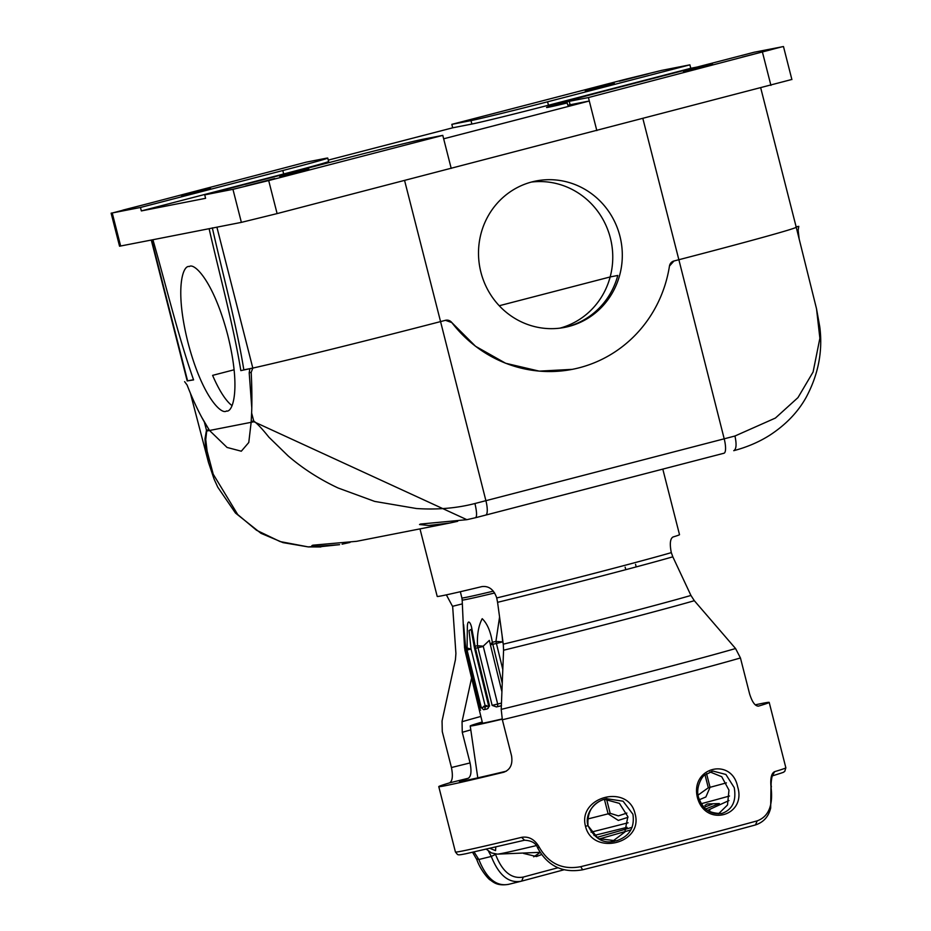 <?xml version="1.0" encoding="UTF-8"?>
<svg xmlns="http://www.w3.org/2000/svg" width="931" height="931" viewBox="0 0 931 931"><rect width="100%" height="100%" fill="white"/><g stroke="black" fill="none" stroke-linecap="round" stroke-linejoin="round"><path stroke-width="1.4" d="M499.249 305.74L610.166 276.949A74.596 71.803 78.9 0 1 559.962 328.143A74.596 71.803 78.9 0 0 611.318 242.223A74.596 71.803 78.9 0 0 531.31 182.08M568.829 326.444A74.596 71.803 78.9 0 0 620.418 238.231A74.596 71.803 78.9 0 0 536.047 180.975A74.596 71.803 78.9 0 0 531.985 181.906A74.596 71.803 78.9 0 0 480.396 270.118A74.596 71.803 78.9 0 0 564.768 327.375A74.596 71.803 78.9 0 0 568.829 326.444M226.396 411.036C221.334 415.075 202.004 396.106 188.015 342.689C174.562 289.157 182.767 264.788 189.319 266.545C194.37 262.507 213.699 281.488 227.688 334.904C241.141 388.425 232.936 412.794 226.396 411.036L226.71 410.955M567.2 102.969A60.387 0.943 165.7 0 1 548.801 107.181A60.387 0.943 165.7 0 1 546.555 107.496A60.387 0.943 165.7 0 1 567.026 101.526M648.372 73.77L619.336 81.241L648.372 73.77M151.904 202.655L122.869 210.127L151.904 202.655M274.703 178.554L245.679 186.025L274.703 178.554M771.171 49.68L742.135 57.14L771.171 49.68M614.309 83.394L585.273 90.854L614.309 83.394M308.766 168.942L279.731 176.413L308.766 168.942M210.522 188.213L181.487 195.685L210.522 188.213M712.552 64.111L683.517 71.582L712.552 64.111M733.744 450.685C736.351 449.231 736.747 444.343 734.955 436.011A165.869 2.607 165.7 0 1 724.202 438.815L485.901 500.68A14.209 3.84 75.4 0 1 485.679 515.087L723.922 453.246A14.209 3.84 -104.6 0 0 723.981 453.222A14.209 3.84 -104.6 0 0 724.202 438.815L678.862 259.726A166.94 2.618 -14.3 0 0 796.226 227.199A166.94 2.618 165.7 0 1 678.862 259.726L673.963 260.994L678.862 259.726L642.89 118.633M204.715 194.87L347.03 157.933A63.936 1.001 165.7 0 1 423.617 139.126L442.784 135.367L268.687 180.556L232.948 189.33L204.715 194.87L205.588 198.315L141.349 210.918L140.476 207.473L111.126 213.176L119.552 246.215L152.917 239.733C166.242 286.248 178.205 336.335 193.59 379.895L187.596 380.872A166.94 2.618 165.7 0 1 187.154 380.802A166.94 2.618 -14.3 0 0 187.596 380.872L193.392 379.743M184.606 381.652L187.096 385.015C192.554 399.062 198.245 411.293 204.168 421.72L209.522 430.483L251.149 422.313L248.775 442.504L241.304 451.209L227.071 447.45L209.522 430.483L201.655 417.158M796.18 227.024L798.786 226.349L798.158 230.318L799.159 238.976M404.589 180.498L440.561 321.591L445.449 320.311L440.561 321.591A166.94 2.618 165.7 0 1 252.813 368.082A166.94 2.618 -14.3 0 0 440.561 321.591L485.901 500.68A165.869 2.607 165.7 0 1 474.938 503.52C476.858 511.817 477.068 516.542 475.59 517.706L466.862 519.684L253.954 421.766L251.149 422.313L248.775 442.504L241.304 451.209L227.071 447.45L209.522 430.483L206.717 431.03L205.739 439.607L207.124 451.151L213.211 474.193L237.731 514.564L256.56 530.274L280.08 541.563L308.126 546.881L339.594 544.658L321.079 546.625L311.838 545.659L312.828 545.194L356.678 541.307L449.789 523.036L428.772 525.491L419.532 524.525L420.521 524.06L466.862 519.684M790.791 79.74L277.112 213.595L241.373 222.369L209.114 228.7C219.797 275.716 233.483 325.582 240.826 370.619L252.767 368.094M212.338 227.862C222.94 274.901 236.555 324.779 243.829 369.84L252.813 368.082L251.195 372.319C251.952 387.587 252.092 401.133 251.626 412.957L251.149 422.313M328.259 160.109L452.71 127.803L471.877 124.044A63.936 1.001 -14.3 0 0 548.452 105.238L690.779 68.289L689.894 64.844L547.579 101.793A63.936 1.001 165.7 0 1 470.993 120.599L451.826 124.358L625.923 79.158L661.662 70.384L689.894 64.844M452.699 127.803L451.826 124.358M690.779 68.289L697.121 67.044M566.863 101.642L567.735 105.087A63.936 1.001 -14.3 0 0 570.121 104.761L589.288 101.002L596.829 130.596L588.415 97.557L569.237 101.316A63.936 1.001 165.7 0 1 566.863 101.642A63.936 1.001 165.7 0 1 611.818 89.19L754.133 52.241L783.483 46.55L791.897 79.589M589.288 101.002L443.656 138.8M141.349 210.918L283.676 173.969A63.936 1.001 -14.3 0 0 328.62 161.517L327.747 158.072A63.936 1.001 165.7 0 1 282.791 170.536L140.476 207.473M120.658 246.063L112.244 213.024L306.194 162.169L325.373 158.398A63.936 1.001 165.7 0 1 327.747 158.072M451.209 168.406L442.784 135.367M782.366 46.701L588.415 97.557M151.683 239.965L187.596 380.872M216.9 227.176L252.813 368.082M572.274 369.351L539.2 371.132L505.673 363.276L475.532 346.274L451.826 322.58A6.389 6.156 78.9 0 0 445.449 320.311L451.826 322.58A127.873 123.09 -101.1 0 0 572.402 369.328A127.873 123.09 -101.1 0 0 669.459 266.08A6.389 6.156 78.9 0 1 673.963 260.994L669.447 266.08M251.742 407.359L249.205 372.831L249.822 368.862M796.145 226.861L798.786 226.349M467.362 626.482C467.746 618.126 471.016 623.142 471.866 628.809L475.462 648.29L489.566 705.942L487.216 708.968A112.302 1.769 165.7 0 1 483.666 709.701L481.28 707.653L467.071 650.024L467.362 626.482M501.344 705.791A112.302 1.769 165.7 0 1 496.432 706.92L492.138 705.372L477.498 645.707C476.986 634.535 478.557 625.539 482.211 618.696C487.192 623.491 490.567 631.346 492.336 642.274L502.251 683.249M502.81 669.54L495.92 641.424L499.575 616.974M480.105 707.828L465.977 650.187L480.221 707.828L479.872 710.341A112.302 1.769 165.7 0 1 479.36 710.295A112.302 1.769 165.7 0 1 479.36 710.283L464.872 650.071L465.907 649.873M480.035 707.525L479.046 707.723M465.977 650.187L465.791 648.116L466.094 650.187A111.767 1.757 165.7 0 0 467.071 650.024L471.074 649.093L485.377 706.699L481.28 707.653M465.756 649.012L464.581 648.127L463.324 625.76L465.791 648.116A111.545 1.757 -14.3 0 0 466.768 647.953L471.074 649.093M463.778 626.458L463.65 624.782M471.016 648.826L469.061 630.531L471.109 629.414L474.345 647.313L475.043 647.999L475.124 646.23A111.545 1.757 -14.3 0 0 477.498 645.707L483.212 646.172L497.678 704.034L492.138 705.372M483.212 646.172L489.345 640.377L490.276 644.24M501.914 691.756L490.393 644.811L492.708 644.322A111.767 1.757 165.7 0 0 496.258 643.484L502.705 641.878L495.92 641.424A111.545 1.757 -14.3 0 1 492.336 642.274L490.346 644.531L489.357 640.423M502.659 641.61L502.065 635.291M497.352 854.134A130.643 2.048 -14.3 0 0 497.363 854.134A130.643 2.048 -14.3 0 0 503.229 853.157A130.643 2.048 -14.3 0 0 536.233 845.616M591.069 832.163A130.643 2.048 -14.3 0 0 628.099 822.795M701.252 803.709A130.643 2.048 -14.3 0 0 729.497 796.005M706.571 773.661L710.05 787.312L705.873 796.971L699.321 799.729M627.983 817.337L618.3 820.409L608.106 813.845L604.382 799.24M495.816 847.07L495.536 850.631L490.078 848.409M502.158 718.953A115.444 1.815 165.7 0 1 483.817 723.015A115.444 1.815 165.7 0 1 479.523 723.596A115.444 1.815 165.7 0 1 482.351 722.456M482.235 722.014A125.033 1.967 -14.3 0 0 470.225 725.971A125.033 1.967 -14.3 0 0 474.88 725.33A125.033 1.967 -14.3 0 0 502.216 719.186M705.011 774.848L708.305 787.777L698.087 795.097M626.866 813.077L618.382 815.882L610.166 813.31L606.57 799.17M535.43 856.043L540.178 852.331L497.363 854.134L491.475 852.947L486.389 849.258M594.025 835.503L627.098 827.322M704.86 805.466L707.292 803.965L719.349 803.558L705.663 808.992M630.857 829.917L599.133 839.006M632.079 827.333L597.132 837.353M703.976 807.34L712.122 804.209M563.814 327.549A74.596 71.803 78.9 0 0 566.921 326.816A74.596 71.803 78.9 0 0 617.8 275.448L610.166 276.949M349.998 542.436L342.096 544.17M457.691 521.302L449.789 523.036M234.123 369.782L212.605 375.368A74.596 20.179 -104.6 0 0 231.959 405.567M253.954 421.766A14.209 13.674 -101.1 0 1 253.709 420.963C257.445 423.756 262.495 429.156 268.873 437.163L288.156 455.946C302.924 468.619 319.566 479.29 338.069 487.984L374.646 501.402L416.448 508.524C437.209 509.897 456.714 508.233 474.938 503.52M208.602 462.928L205.565 447.078L204.971 438.85L206.484 430.227A14.209 13.674 78.9 0 0 206.717 431.03M734.955 436.011L775.407 418.054L797.972 397.607L813.1 372.004L819.874 338.256L816.534 308.836L796.226 227.199A166.94 2.618 165.7 0 0 795.784 227.117M698.459 797.25L697.412 797.553C689.976 767.179 731.719 756.822 737.655 786.8C746.778 816.033 705.465 827.834 697.412 797.553L698.459 797.25C703.208 809.877 711.133 815.242 722.235 813.333C732.499 809.47 736.502 800.904 734.233 787.649L725.889 774.464L712.902 771.054L711.54 771.357M540.201 852.365L533.696 856.834M605.627 798.856C593.966 801.649 584.563 814.194 587.95 825.646L588.02 825.634C586.984 810.889 593.291 801.859 606.931 798.554L605.627 798.856M585.506 826.309C577.464 796.901 628.227 783.18 635.082 813.741C643.728 843.893 592.512 856.055 585.506 826.309L587.95 825.646M587.95 825.657L598.226 838.563L616.322 840.844C629.298 836.527 634.826 827.659 632.929 814.264L623.083 801.195L606.372 798.67M465.966 853.715L524.502 840.228C531.636 840.588 536.012 843.149 537.629 847.908C547.568 866.016 562.568 873.313 582.631 869.798L582.655 869.798C639.841 855.577 718.034 835.27 755.472 824.936L755.53 824.913C767.854 820.839 769.867 810.68 770.67 808.143L770.973 786.59C770.263 778.13 771.485 773.149 774.65 771.648L772.323 775.884M524.549 840.216L521.604 837.341C528.773 836.166 534.58 839.32 539.026 846.803C548.499 863.514 562.394 870.136 580.723 866.68L582.655 869.798C643.321 854.681 714.764 836.131 755.541 824.913M503.578 650.222L503.275 644.182A134.39 2.106 -14.3 0 0 690.942 595.456L694.328 600.704A136.601 2.141 165.7 0 1 503.578 650.222L501.204 709.375L502.356 719.779L511.526 755.739C512.9 764.281 510.316 769.786 503.741 772.241A170.489 2.677 165.7 0 1 445.111 785.752A170.489 2.677 165.7 0 1 438.769 786.614A170.489 2.677 165.7 0 1 449.522 782.89C452.466 781.156 453.106 776.035 451.442 767.528L442.272 731.568L442.05 720.978L455.434 659.672L455.911 653.469L452.664 606.605L446.356 594.862M755.472 824.936L757.217 820.851C768.738 816.592 773.324 805.164 770.973 786.59M755.274 704.837A170.489 2.677 165.7 0 1 762.838 703.266A170.489 2.677 165.7 0 1 769.192 702.393A170.489 2.677 165.7 0 1 758.521 706.105L758.439 706.129M758.346 706.14L758.521 706.105C755.181 706.233 752.213 702.172 749.606 693.921L740.448 657.961L735.56 648.535L694.328 600.704M721.188 813.589L722.235 813.333M541.691 854.507L536.454 856.543L523.536 853.424M471.656 677.698L462.044 721.723L462.265 732.313L470.062 762.931C471.714 771.427 471.098 776.535 468.223 778.269A149.181 2.339 -14.3 0 0 459.414 781.353A149.181 2.339 -14.3 0 0 464.965 780.597A149.181 2.339 -14.3 0 0 506.348 771.171M557.902 867.785A149.181 2.339 -14.3 0 0 523.362 877.049C511.515 879.248 502.24 871.695 495.548 854.402L495.397 854.018M419.986 528.878L437.209 596.434A125.033 1.967 -14.3 0 0 441.853 595.793A125.033 1.967 -14.3 0 0 481.955 586.588C488.822 585.774 493.709 589.463 496.642 597.644L496.723 597.958A125.033 1.967 -14.3 0 0 671.321 552.63L671.239 552.316C669.61 543.809 670.18 538.712 672.95 537.012A125.033 1.967 165.7 0 0 679.514 534.673L662.802 469.108M671.321 552.63L672.822 556.819A125.499 1.967 165.7 0 1 497.573 602.322L503.275 644.182M690.942 595.456L672.822 556.819M497.573 602.322L496.723 597.958M474.1 852.016L478.848 859.499C486.389 878.527 496.374 886.789 508.78 884.287M709.119 811.448L709.538 809.528M718.476 813.845L727.507 804.989L728.973 790.128L721.734 776.722L709.922 771.904M612.261 841.519L624.817 832.07L627.866 816.65L619.441 803.383L604.231 799.252M488.531 851.237L491.277 856.439L478.848 859.499L477.009 858.976M523.362 877.049L521.674 881.11C509.036 883.752 498.9 875.536 491.277 856.439L495.548 854.402M521.732 881.098L563.802 869.833L521.791 881.075M797.076 230.609L798.158 230.318M548.452 105.238L547.579 101.793M471.877 124.044L470.993 120.599M152.917 239.733L209.114 228.7M241.373 222.369L232.948 189.33M283.676 173.969L282.791 170.536M277.112 213.595L268.687 180.556M570.121 104.761L569.237 101.316M770.926 85.396L762.501 52.357M249.205 372.831L251.195 372.319M487.216 708.968L484.725 709.445L485.377 706.699L489.217 705.803M501.506 705.675L497.666 706.617L497.678 704.034L501.46 703.103M460.345 591.72L461.881 597.97A101.502 1.594 -14.3 0 0 465.651 597.446A101.502 1.594 -14.3 0 0 493.349 591.15M494.664 592.977A101.723 1.594 165.7 0 1 465.966 599.517A101.723 1.594 165.7 0 1 462.172 600.03L463.324 625.76M483.259 646.451L477.812 647.767A111.767 1.757 165.7 0 1 475.462 648.29L475.101 648.267M464.895 650.059L463.335 626.063M482.549 723.259L479.36 710.295L480.175 710.097M480.582 710.144L479.872 710.341M483.666 709.701L484.725 709.445M496.432 706.92L497.666 706.617M502.705 641.878L503.264 644.077M483.678 706.315L486.61 705.489M625.807 569.667L625.132 567.154M635.547 564.337L636.199 566.909M708.305 787.777L710.05 787.312A141.372 2.223 -14.3 0 0 726.401 782.866M587.519 819.036A141.372 2.223 -14.3 0 0 608.106 813.845L610.166 813.31M723.922 453.246L485.738 515.076M475.59 517.706L485.61 515.111A14.209 3.84 75.4 0 0 485.679 515.087L475.59 517.706M204.401 422.232L206.484 430.227L208.998 429.738M251.626 412.957L253.709 420.963L251.195 421.452M438.769 786.614L455.434 852.005A170.489 2.677 -14.3 0 0 461.776 851.132A170.489 2.677 -14.3 0 0 521.604 837.341M580.723 866.68A170.489 2.677 -14.3 0 0 757.217 820.851M774.65 771.648A170.489 2.677 -14.3 0 0 785.857 767.784L784.775 771.357C782.145 772.602 788.441 770.868 772.462 775.849L772.742 775.709C772.253 773.801 770.414 784.402 771.427 786.881M740.448 657.961A170.489 2.677 165.7 0 1 502.356 719.779M462.265 732.313A149.181 2.339 165.7 0 1 470.795 729.881M735.56 648.535A167.824 2.642 165.7 0 1 501.204 709.375M452.582 606.29L462.346 603.882M470.062 762.931L451.442 767.528M468.223 778.269L449.522 782.89M538.211 847.85L539.026 846.803M480.873 716.439A146.504 2.304 -14.3 0 0 462.044 721.723M151.276 240.047L187.201 380.977M760.755 88.038L796.226 227.199M461.881 597.97L462.172 600.03M488.17 708.293L488.682 706.105L474.345 647.313M463.638 624.724L465.698 648.418M471.295 630.159L471.109 629.414M470.225 725.971L477.789 777.839M728.961 800.555L707.479 810.412M613.762 840.984L611.085 841.577M467.118 519.626L475.625 517.694M190.401 393.243L208.404 462.16L214.072 479.081L217.796 487.239L235.473 513.039L260.924 533.288L283.024 542.633L308.347 546.928L320.869 546.951M733.814 450.662C747.151 447.124 759.149 441.969 769.821 435.184C785.764 424.769 797.832 412.224 806.048 397.549C818.337 374.704 822.911 351.15 819.78 326.897L816.534 308.848M721.583 813.473C708.666 813.566 700.985 808.155 698.529 797.239C695.329 787.859 702.218 775.907 704.651 775.151L712.89 771.043M455.434 852.005C458.25 855.135 456.446 855.577 465.768 853.762L524.502 840.228M769.192 702.393L785.857 767.784M588.02 825.634C594.711 838.912 603.695 844.091 614.984 841.135L614.984 841.135M521.185 881.238L508.314 884.415C497.119 886.044 493.698 882.367 490.09 879.853C489.962 880.458 480.838 871.265 476.765 859.499L472.611 852.342M709.992 809.318L709.457 811.646"/></g></svg>
